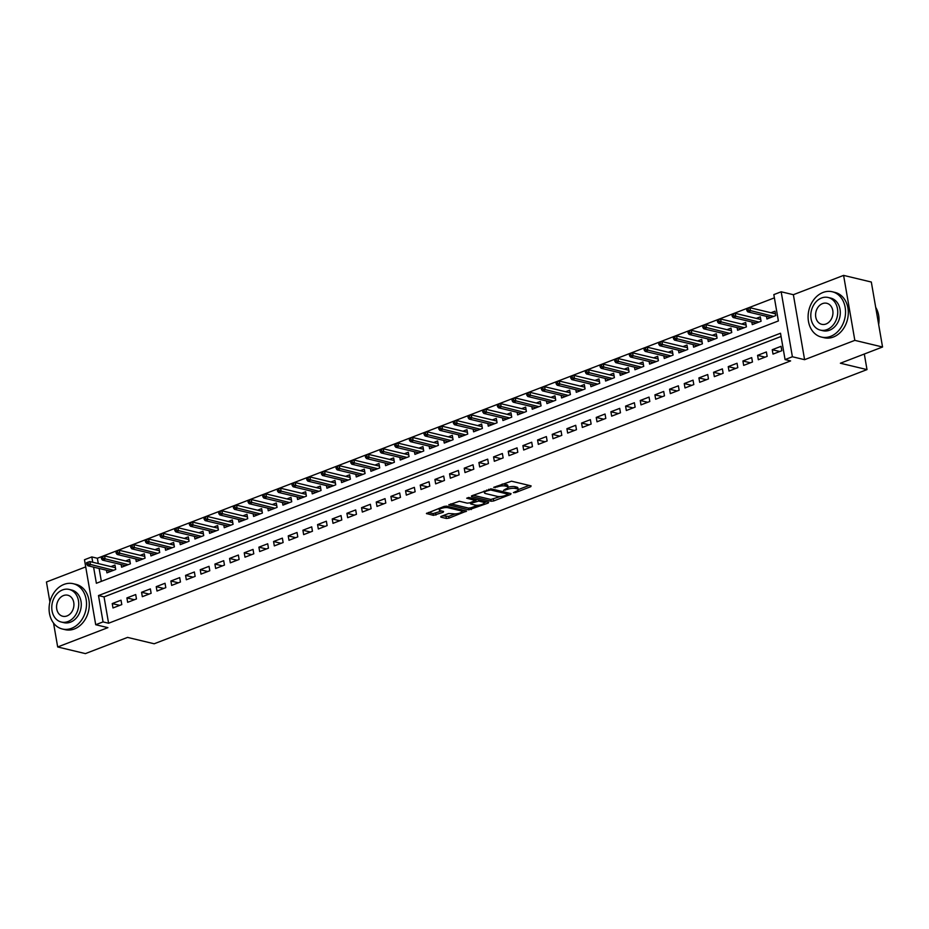 <?xml version="1.0" encoding="UTF-8"?>
<svg xmlns="http://www.w3.org/2000/svg" width="929" height="929" viewBox="0 0 929 929"><rect width="100%" height="100%" fill="white"/><g stroke="black" fill="none" stroke-linecap="round" stroke-linejoin="round"><path stroke-width="1.39" d="M508.082 487.272A5.853 1.707 170.2 0 1 515.096 486.691L516.721 487.086A5.853 1.707 170.2 0 1 517.883 487.864L518.196 489.618A5.853 1.707 170.2 0 1 515.909 491.453L513.423 492.614L515.456 492.579L530.749 486.691L531.098 485.879L511.507 481.187L493.682 487.353L497.189 486.959A5.853 1.707 170.2 0 1 505.271 486.03L506.909 486.413A5.853 1.707 170.2 0 1 508.07 487.191A5.853 1.707 170.2 0 1 505.782 489.026L503.553 490.349L507.304 489.386A5.853 1.707 170.2 0 1 515.398 488.457L517.035 488.84A5.853 1.707 170.2 0 1 518.196 489.618L529.182 485.414M441.229 516.338L440.88 517.151L446.373 518.463L448.904 518.173L466.602 511.066L446.652 506.131L444.12 506.421L426.423 513.528L433.425 515.363L443.214 512.274L443.574 511.461L440.276 510.671A4.889 1.428 170.2 0 1 439.312 510.021A4.889 1.428 170.2 0 1 442.483 508.082A4.889 1.428 170.2 0 1 447.975 507.71L460.877 510.799A4.889 1.428 170.2 0 1 461.852 511.449A4.889 1.428 170.2 0 1 458.682 513.377A4.889 1.428 170.2 0 1 453.178 513.76L448.498 513.54L441.229 516.338M781.068 336.484L104.036 596.894L108.588 623.231L103.049 621.907L95.71 624.729L84.481 559.746L91.82 556.924L92.737 562.254M882.55 347.005L854.831 340.362L843.602 275.39L871.321 282.033L882.55 347.005L840.385 363.227L867.001 369.603L154.179 643.774L127.563 637.399L85.398 653.61L57.679 646.967L107.903 627.644L95.71 624.729M843.602 275.39L793.366 294.702L804.595 359.686L854.831 340.362M804.595 359.686L792.391 356.759L785.063 359.581L780.511 333.244L98.497 595.559L103.049 621.907M108.588 623.231L790.602 360.916L785.063 359.581M491.151 501.242L493.671 500.952L510.66 494.414L511.02 493.601L491.418 488.909L471.909 495.738L471.56 496.55L491.151 501.242L490.849 499.488L500.232 496.562M488.282 503.03L468.762 509.858L448.8 504.911L459.321 501.254L467.264 503.158L469.795 502.868L475.334 500.441L466.695 498.211L468.704 497.445L488.631 502.217L488.282 503.03L488.12 502.09M85.723 566.887L46.45 581.995L49.899 601.98M53.545 623.08L57.679 646.967M106.475 570.22L106.928 572.845L115.719 569.454L114.964 565.064L110.946 566.609M121.142 564.577L121.594 567.201L130.385 563.81L129.63 559.421L125.612 560.965M135.808 558.933L136.261 561.557L145.052 558.166L144.297 553.777L140.279 555.333M150.475 553.289L150.928 555.914L159.718 552.534L158.964 548.145L154.946 549.689M165.141 547.657L165.594 550.27L174.397 546.891L173.63 542.501L169.612 544.046M179.808 542.013L180.261 544.638L189.063 541.247L188.297 536.857L184.279 538.402M194.475 536.37L194.927 538.994L203.73 535.603L202.963 531.214L198.945 532.758M209.141 530.726L209.594 533.351L218.396 529.96L217.63 525.57L213.612 527.126M223.808 525.082L224.261 527.707L233.063 524.328L232.296 519.938L228.279 521.483M238.474 519.45L238.927 522.063L247.729 518.684L246.963 514.294L242.945 515.839M253.141 513.807L253.594 516.431L262.396 513.04L261.63 508.651L257.612 510.195M267.807 508.163L268.26 510.787L277.063 507.397L276.296 503.007L272.278 504.552M282.474 502.519L282.927 505.144L291.729 501.753L290.974 497.363L286.945 498.919M297.141 496.887L297.594 499.5L306.396 496.121L305.641 491.731L301.611 493.276M311.807 491.244L312.26 493.856L321.062 490.477L320.308 486.088L316.278 487.632M326.474 485.6L326.927 488.224L335.729 484.833L334.974 480.444L330.945 481.988M341.14 479.956L341.593 482.581L350.396 479.19L349.641 474.8L345.611 476.356M355.807 474.313L356.26 476.937L365.062 473.558L364.307 469.157L360.278 470.713M370.474 468.68L370.926 471.293L379.729 467.914L378.974 463.525L374.944 465.069M385.14 463.037L385.593 465.65L394.395 462.27L393.641 457.881L389.611 459.425M399.807 457.393L400.26 460.018L409.062 456.627L408.307 452.237L404.278 453.782M414.473 451.749L414.926 454.374L423.729 450.983L422.974 446.594L418.944 448.15M429.14 446.106L429.593 448.73L438.395 445.351L437.64 440.95L433.611 442.506M443.807 440.474L444.259 443.087L453.062 439.707L452.307 435.318L448.277 436.862M458.485 434.83L458.926 437.443L467.728 434.064L466.973 429.674L462.944 431.219M473.151 429.186L473.604 431.811L482.395 428.42L481.64 424.03L477.622 425.575M487.818 423.543L488.271 426.167L497.061 422.776L496.307 418.387L492.289 419.943M502.484 417.899L502.937 420.523L511.728 417.144L510.973 412.743L506.955 414.299M517.151 412.267L517.604 414.88L526.395 411.501L525.64 407.111L521.622 408.655M531.818 406.623L532.271 409.236L541.073 405.857L540.306 401.467L536.288 403.012M546.484 400.98L546.937 403.604L555.739 400.213L554.973 395.824L550.955 397.368M561.151 395.336L561.604 397.96L570.406 394.57L569.64 390.18L565.622 391.736M575.817 389.692L576.27 392.317L585.073 388.937L584.306 384.536L580.288 386.092M590.484 384.06L590.937 386.673L599.739 383.294L598.973 378.904L594.955 380.449M605.151 378.417L605.603 381.029L614.406 377.65L613.639 373.261L609.621 374.805M619.817 372.773L620.27 375.397L629.072 372.006L628.306 367.617L624.288 369.161M634.484 367.129L634.937 369.754L643.739 366.363L642.973 361.973L638.955 363.529M649.15 361.486L649.603 364.11L658.406 360.731L657.651 356.33L653.621 357.886M663.817 355.853L664.27 358.466L673.072 355.087L672.317 350.697L668.288 352.242M678.484 350.21L678.936 352.823L687.739 349.443L686.984 345.054L682.954 346.598M693.15 344.566L693.603 347.191L702.405 343.8L701.65 339.41L697.621 340.955M707.817 338.922L708.27 341.547L717.072 338.156L716.317 333.766L712.288 335.323M722.483 333.279L722.936 335.903L731.738 332.524L730.984 328.123L726.954 329.679M737.15 327.647L737.603 330.259L746.405 326.88L745.65 322.491L741.621 324.035M751.816 322.003L752.269 324.616L761.072 321.237L760.317 316.847L756.287 318.392M773.009 354.1L781.812 350.721L781.045 346.331L772.243 349.71L773.009 354.1M758.343 359.744L767.145 356.364L766.379 351.963L757.576 355.354L758.343 359.744M743.676 365.387L752.467 361.996L751.712 357.607L742.91 360.998L743.676 365.387M729.01 371.031L737.8 367.64L737.045 363.251L728.243 366.641L729.01 371.031M714.343 376.663L723.134 373.284L722.379 368.894L713.577 372.274L714.343 376.663M699.676 382.307L708.467 378.927L707.712 374.538L698.91 377.917L699.676 382.307M685.01 387.95L693.8 384.571L693.046 380.17L684.243 383.561L685.01 387.95M670.332 393.594L679.134 390.203L678.379 385.814L669.577 389.205L670.332 393.594M655.665 399.238L664.467 395.847L663.712 391.457L654.91 394.848L655.665 399.238M640.998 404.87L649.801 401.491L649.046 397.101L640.244 400.48L640.998 404.87M626.332 410.513L635.134 407.134L634.379 402.745L625.577 406.124L626.332 410.513M611.665 416.157L620.467 412.766L619.713 408.377L610.91 411.768L611.665 416.157M596.999 421.801L605.801 418.41L605.046 414.02L596.244 417.411L596.999 421.801M582.332 427.445L591.134 424.054L590.379 419.664L581.577 423.043L582.332 427.445M567.665 433.077L576.468 429.697L575.713 425.308L566.911 428.687L567.665 433.077M552.999 438.72L561.801 435.341L561.046 430.951L552.244 434.331L552.999 438.72M538.332 444.364L547.135 440.973L546.38 436.584L537.577 439.974L538.332 444.364M523.666 450.008L532.468 446.617L531.713 442.227L522.911 445.618L523.666 450.008M508.999 455.651L517.801 452.26L517.047 447.871L508.244 451.25L508.999 455.651M494.333 461.283L503.135 457.904L502.38 453.515L493.578 456.894L494.333 461.283M479.666 466.927L488.468 463.548L487.702 459.158L478.911 462.537L479.666 466.927M464.999 472.571L473.802 469.18L473.035 464.79L464.245 468.181L464.999 472.571M450.333 478.214L459.135 474.824L458.369 470.434L449.578 473.825L450.333 478.214M435.666 483.858L444.468 480.467L443.702 476.078L434.911 479.457L435.666 483.858M421 489.49L429.802 486.111L429.035 481.721L420.233 485.101L421 489.49M406.333 495.134L415.135 491.755L414.369 487.365L405.567 490.744L406.333 495.134M391.666 500.777L400.469 497.387L399.702 492.997L390.9 496.388L391.666 500.777M377 506.421L385.802 503.03L385.036 498.641L376.233 502.032L377 506.421M362.333 512.065L371.124 508.674L370.369 504.284L361.567 507.664L362.333 512.065M347.667 517.697L356.457 514.318L355.702 509.928L346.9 513.307L347.667 517.697M333 523.341L341.791 519.961L341.036 515.572L332.234 518.951L333 523.341M318.333 528.984L327.124 525.593L326.369 521.204L317.567 524.595L318.333 528.984M303.655 534.628L312.458 531.237L311.703 526.848L302.9 530.238L303.655 534.628M288.989 540.272L297.791 536.881L297.036 532.491L288.234 535.87L288.989 540.272M274.322 545.904L283.124 542.524L282.37 538.135L273.567 541.514L274.322 545.904M259.655 551.547L268.458 548.168L267.703 543.779L258.901 547.158L259.655 551.547M244.989 557.191L253.791 553.8L253.036 549.411L244.234 552.801L244.989 557.191M230.322 562.835L239.125 559.444L238.37 555.054L229.568 558.445L230.322 562.835M215.656 568.478L224.458 565.087L223.703 560.698L214.901 564.077L215.656 568.478M200.989 574.11L209.791 570.731L209.037 566.342L200.234 569.721L200.989 574.11M186.323 579.754L195.125 576.375L194.37 571.985L185.568 575.365L186.323 579.754M171.656 585.398L180.458 582.007L179.703 577.617L170.901 581.008L171.656 585.398M156.989 591.041L165.792 587.651L165.037 583.261L156.235 586.652L156.989 591.041M142.323 596.685L151.125 593.294L150.37 588.905L141.568 592.284L142.323 596.685M127.656 602.317L136.458 598.938L135.704 594.548L126.901 597.928L127.656 602.317M121.025 600.192L112.235 603.571L112.99 607.961L121.792 604.582L121.025 600.192M774.403 297.849L97.359 558.259L98.288 563.578M99.124 568.455L101.354 581.357M766.483 316.359L766.936 318.984L775.738 315.593L774.983 311.203L770.954 312.748M867.001 369.603L864.307 354.03M97.359 558.259L91.82 556.924M93.585 567.131L96.372 583.273L778.386 320.946L773.834 294.609L781.173 291.787L792.391 356.759M793.366 294.702L781.173 291.787M104.036 596.894L98.497 595.559M772.243 349.71L779.745 351.51M757.576 355.354L765.078 357.154M742.91 360.998L750.411 362.798M728.243 366.641L735.745 368.43M713.577 372.274L721.078 374.073M698.91 377.917L706.412 379.717M684.243 383.561L691.745 385.361M669.577 389.205L677.078 390.993M654.91 394.848L662.412 396.637M640.244 400.48L647.745 402.28M625.577 406.124L633.079 407.924M610.91 411.768L618.412 413.568M596.244 417.411L603.745 419.2M581.577 423.043L589.079 424.843M566.911 428.687L574.412 430.487M552.244 434.331L559.746 436.131M537.577 439.974L545.079 441.774M522.911 445.618L530.413 447.406M508.244 451.25L515.746 453.05M493.578 456.894L501.079 458.694M478.911 462.537L486.401 464.337M464.245 468.181L471.735 469.981M449.578 473.825L457.068 475.613M434.911 479.457L442.401 481.257M420.233 485.101L427.735 486.901M405.567 490.744L413.068 492.544M390.9 496.388L398.402 498.188M376.233 502.032L383.735 503.82M361.567 507.664L369.068 509.464M346.9 513.307L354.402 515.107M332.234 518.951L339.735 520.751M317.567 524.595L325.069 526.395M302.9 530.238L310.402 532.027M288.234 535.87L295.736 537.67M273.567 541.514L281.069 543.314M258.901 547.158L266.402 548.958M244.234 552.801L251.736 554.601M229.568 558.445L237.069 560.233M214.901 564.077L222.403 565.877M200.234 569.721L207.736 571.521M185.568 575.365L193.069 577.164M170.901 581.008L178.403 582.808M156.235 586.652L163.736 588.44M141.568 592.284L149.07 594.084M126.901 597.928L134.403 599.728M112.235 603.571L119.725 605.371M508.07 487.191L507.768 485.437A5.853 1.707 170.2 0 0 506.607 484.659L506.909 486.413M502.124 484.114A5.853 1.707 170.2 0 1 504.97 484.264L506.607 484.659M473.163 495.25L490.849 499.488M507.942 493.589L509.104 493.148M507.559 494.658L507.803 494.089L490.605 489.966L486.75 490.976A5.853 1.707 170.2 0 0 484.462 492.811A5.853 1.707 170.2 0 0 485.623 493.578L497.375 496.4A5.853 1.707 170.2 0 0 505.469 495.459L507.559 494.658M484.16 491.023A5.853 1.707 170.2 0 0 484.16 491.046L484.462 492.811M486.715 501.753L484.172 502.74M477.541 505.283L470.991 507.803L471.293 509.556M450.774 503.866L468.46 508.093L470.991 507.803M475.509 505.132A4.889 1.428 170.2 0 0 481.013 504.761A4.889 1.428 170.2 0 0 484.183 502.821A4.889 1.428 170.2 0 0 483.208 502.171L478.667 501.079L471.317 503.228L470.968 504.041L475.509 505.132M476.763 499.372L475.834 499.616L476.136 501.381M475.23 499.848L475.834 499.616M428.385 512.471L433.123 513.609L441.658 510.996M442.483 515.85L448.602 516.419L455.117 513.911M461.829 511.322L464.326 510.369M748.031 308.3L746.568 308.858L746.87 310.623L748.333 310.054L748.031 308.3L749.935 307.72L750.481 310.878L747.845 311.889L770.965 317.428M748.333 310.054L773.602 316.417M749.935 307.72L775.436 313.828M747.845 311.889L746.87 310.623M878.671 324.535A23.295 18.429 -76.5 0 0 875.699 307.36M830.619 336.368A23.295 18.429 -76.5 0 0 845.529 312.992A23.295 18.429 -76.5 0 0 832.256 291.752A23.295 18.429 -76.5 0 0 823.036 292.461A23.295 18.429 -76.5 0 0 808.114 315.837A23.295 18.429 -76.5 0 0 821.387 337.064A23.295 18.429 -76.5 0 0 830.619 336.368M821.387 337.064L824.162 337.726A23.295 18.429 -76.5 0 0 833.383 337.03A23.295 18.429 -76.5 0 0 848.293 313.654A23.295 18.429 -76.5 0 0 835.02 292.426L832.256 291.752M828.18 297.489L830.735 298.104A16.768 13.261 103.5 0 1 840.292 313.387A16.768 13.261 103.5 0 1 829.551 330.213A16.768 13.261 103.5 0 1 822.908 330.724L820.365 330.109A16.768 13.261 -76.5 0 0 826.996 329.609A16.768 13.261 -76.5 0 0 837.737 312.771A16.768 13.261 -76.5 0 0 828.18 297.489A16.768 13.261 -76.5 0 0 821.538 298A16.768 13.261 -76.5 0 0 810.808 314.826A16.768 13.261 -76.5 0 0 820.365 330.109M822.513 303.609A10.811 8.547 -76.5 0 0 815.592 314.455A10.811 8.547 -76.5 0 0 821.747 324.314A10.811 8.547 -76.5 0 0 826.032 323.989A10.811 8.547 -76.5 0 0 832.953 313.143A10.811 8.547 -76.5 0 0 826.787 303.284A10.811 8.547 -76.5 0 0 822.513 303.609M71.591 628.306A23.295 18.429 -76.5 0 0 86.502 604.93A23.295 18.429 -76.5 0 0 73.228 583.702A23.295 18.429 -76.5 0 0 64.008 584.399A23.295 18.429 -76.5 0 0 49.098 607.775A23.295 18.429 -76.5 0 0 62.371 629.003A23.295 18.429 -76.5 0 0 71.591 628.306M62.371 629.003L65.146 629.665A23.295 18.429 -76.5 0 0 74.366 628.968A23.295 18.429 -76.5 0 0 89.277 605.592A23.295 18.429 -76.5 0 0 76.004 584.364L73.228 583.702M69.164 589.427L71.707 590.043A16.768 13.261 103.5 0 1 81.264 605.325A16.768 13.261 103.5 0 1 70.534 622.151A16.768 13.261 103.5 0 1 63.892 622.662L61.337 622.047A16.768 13.261 -76.5 0 0 67.98 621.547A16.768 13.261 -76.5 0 0 78.721 604.709A16.768 13.261 -76.5 0 0 69.164 589.427A16.768 13.261 -76.5 0 0 62.522 589.938A16.768 13.261 -76.5 0 0 51.78 606.765A16.768 13.261 -76.5 0 0 61.337 622.047M63.497 595.559A10.811 8.547 -76.5 0 0 56.576 606.393A10.811 8.547 -76.5 0 0 62.731 616.252A10.811 8.547 -76.5 0 0 67.016 615.927A10.811 8.547 -76.5 0 0 73.925 605.081A10.811 8.547 -76.5 0 0 67.771 595.222A10.811 8.547 -76.5 0 0 63.497 595.559M733.364 313.944L731.901 314.501L732.203 316.255L733.666 315.697L733.364 313.944L735.269 313.352L735.814 316.522L733.178 317.532L756.299 323.071M733.666 315.697L758.935 322.061M735.269 313.352L760.77 319.471M733.178 317.532L732.203 316.255M718.698 319.576L717.234 320.145L717.536 321.898L719 321.341L718.698 319.576L720.602 318.995L721.148 322.154L718.512 323.176L741.632 328.715M719 321.341L744.268 327.705M720.602 318.995L746.103 325.104M718.512 323.176L717.536 321.898M704.031 325.22L702.568 325.789L702.87 327.542L704.333 326.973L704.031 325.22L705.935 324.639L706.481 327.798L703.845 328.82L726.966 334.359M704.333 326.973L729.602 333.337M705.935 324.639L731.437 330.747M703.845 328.82L702.87 327.542M689.364 330.863L687.901 331.432L688.203 333.186L689.666 332.617L689.364 330.863L691.269 330.283L691.815 333.441L689.179 334.452L712.299 340.002M689.666 332.617L714.935 338.98M691.269 330.283L716.77 336.391M689.179 334.452L688.203 333.186M674.698 336.507L673.235 337.064L673.537 338.83L675 338.261L674.698 336.507L676.602 335.926L677.148 339.085L674.512 340.095L697.633 345.634M675 338.261L700.269 344.624M676.602 335.926L702.103 342.035M674.512 340.095L673.537 338.83M660.031 342.151L658.568 342.708L658.87 344.462L660.333 343.904L660.031 342.151L661.936 341.558L662.482 344.729L659.845 345.739L682.966 351.278M660.333 343.904L685.602 350.268M661.936 341.558L687.437 347.678M659.845 345.739L658.87 344.462M645.365 347.783L643.902 348.352L644.203 350.105L645.667 349.548L645.365 347.783L647.269 347.202L647.815 350.361L645.179 351.383L668.299 356.922M645.667 349.548L670.935 355.9M647.269 347.202L672.77 353.31M645.179 351.383L644.203 350.105M630.698 353.426L629.235 353.995L629.537 355.749L631 355.18L630.698 353.426L632.603 352.846L633.148 356.004L630.512 357.026L653.633 362.565M631 355.18L656.269 361.544M632.603 352.846L658.092 358.954M630.512 357.026L629.537 355.749M616.032 359.07L614.568 359.639L614.87 361.393L616.333 360.824L616.032 359.07L617.936 358.489L618.482 361.648L615.846 362.658L638.955 368.209M616.333 360.824L641.602 367.187M617.936 358.489L643.425 364.598M615.846 362.658L614.87 361.393M601.365 364.714L599.902 365.271L600.204 367.036L601.667 366.467L601.365 364.714L603.269 364.133L603.815 367.292L601.179 368.302L624.288 373.841M601.667 366.467L626.936 372.831M603.269 364.133L628.759 370.241M601.179 368.302L600.204 367.036M586.698 370.357L585.224 370.915L585.537 372.668L587 372.111L586.698 370.357L588.603 369.765L589.149 372.935L586.513 373.946L609.621 379.485M587 372.111L612.269 378.475M588.603 369.765L614.092 375.885M586.513 373.946L585.537 372.668M572.032 375.99L570.557 376.559L570.87 378.312L572.334 377.755L572.032 375.99L573.936 375.409L574.482 378.567L571.846 379.589L594.955 385.129M572.334 377.755L597.602 384.107M573.936 375.409L599.426 381.517M571.846 379.589L570.87 378.312M557.365 381.633L555.89 382.202L556.204 383.956L557.667 383.387L557.365 381.633L559.27 381.053L559.815 384.211L557.179 385.233L580.288 390.772M557.667 383.387L582.936 389.75M559.27 381.053L584.759 387.161M557.179 385.233L556.204 383.956M542.699 387.277L541.224 387.846L541.526 389.599L543 389.03L542.699 387.277L544.603 386.696L545.149 389.855L542.513 390.865L565.622 396.416M543 389.03L568.269 395.394M544.603 386.696L570.092 392.804M542.513 390.865L541.526 389.599M528.032 392.921L526.557 393.478L526.859 395.243L528.334 394.674L528.032 392.921L529.936 392.34L530.482 395.499L527.846 396.509L550.955 402.048M528.334 394.674L553.603 401.038M529.936 392.34L555.426 398.448M527.846 396.509L526.859 395.243M513.365 398.564L511.891 399.122L512.193 400.875L513.667 400.318L513.365 398.564L515.27 397.972L515.816 401.142L513.168 402.152L536.288 407.692M513.667 400.318L538.936 406.681M515.27 397.972L540.759 404.092M513.168 402.152L512.193 400.875M498.699 404.196L497.224 404.765L497.526 406.519L499.001 405.961L498.699 404.196L500.603 403.616L501.149 406.774L498.501 407.796L521.622 413.335M499.001 405.961L524.258 412.313M500.603 403.616L526.093 409.724M498.501 407.796L497.526 406.519M484.032 409.84L482.557 410.409L482.859 412.162L484.334 411.593L484.032 409.84L485.937 409.259L486.482 412.418L483.835 413.44L506.955 418.979M484.334 411.593L509.591 417.957M485.937 409.259L511.426 415.368M483.835 413.44L482.859 412.162M469.354 415.484L467.891 416.041L468.193 417.806L469.668 417.237L469.354 415.484L471.27 414.903L471.816 418.062L469.168 419.072L492.289 424.623M469.668 417.237L494.925 423.601M471.27 414.903L496.76 421.011M469.168 419.072L468.193 417.806M454.687 421.127L453.224 421.685L453.526 423.45L455.001 422.881L454.687 421.127L456.603 420.547L457.149 423.705L454.502 424.716L477.622 430.255M455.001 422.881L480.258 429.244M456.603 420.547L482.093 426.655M454.502 424.716L453.526 423.45M440.021 426.771L438.558 427.328L438.86 429.082L440.334 428.524L440.021 426.771L441.937 426.179L442.483 429.349L439.835 430.359L462.956 435.898M440.334 428.524L465.592 434.888M441.937 426.179L467.426 432.299M439.835 430.359L438.86 429.082M425.354 432.403L423.891 432.972L424.193 434.726L425.656 434.168L425.354 432.403L427.27 431.822L427.816 434.981L425.168 436.003L448.289 441.542M425.656 434.168L450.925 440.52M427.27 431.822L452.76 437.931M425.168 436.003L424.193 434.726M410.688 438.047L409.224 438.616L409.526 440.369L410.99 439.8L410.688 438.047L412.604 437.466L413.15 440.625L410.502 441.647L433.622 447.186M410.99 439.8L436.258 446.164M412.604 437.466L438.093 443.574M410.502 441.647L409.526 440.369M396.021 443.69L394.558 444.248L394.86 446.013L396.323 445.444L396.021 443.69L397.926 443.11L398.483 446.268L395.835 447.279L418.956 452.829M396.323 445.444L421.592 451.808M397.926 443.11L423.427 449.218M395.835 447.279L394.86 446.013M381.354 449.334L379.891 449.891L380.193 451.657L381.656 451.088L381.354 449.334L383.259 448.753L383.805 451.912L381.169 452.922L404.289 458.461M381.656 451.088L406.925 457.451M383.259 448.753L408.76 454.862M381.169 452.922L380.193 451.657M366.688 454.978L365.225 455.535L365.527 457.289L366.99 456.731L366.688 454.978L368.592 454.386L369.138 457.556L366.502 458.566L389.623 464.105M366.99 456.731L392.259 463.095M368.592 454.386L394.093 460.505M366.502 458.566L365.527 457.289M352.021 460.61L350.558 461.179L350.86 462.932L352.323 462.375L352.021 460.61L353.926 460.029L354.472 463.188L351.836 464.21L374.956 469.749M352.323 462.375L377.592 468.727M353.926 460.029L379.427 466.137M351.836 464.21L350.86 462.932M337.355 466.253L335.892 466.822L336.193 468.576L337.657 468.007L337.355 466.253L339.259 465.673L339.805 468.831L337.169 469.853L360.289 475.393M337.657 468.007L362.925 474.371M339.259 465.673L364.76 471.781M337.169 469.853L336.193 468.576M322.688 471.897L321.225 472.455L321.527 474.22L322.99 473.651L322.688 471.897L324.593 471.317L325.138 474.475L322.502 475.485L345.623 481.025M322.99 473.651L348.259 480.014M324.593 471.317L350.094 477.425M322.502 475.485L321.527 474.22M308.022 477.541L306.558 478.098L306.86 479.863L308.323 479.294L308.022 477.541L309.926 476.96L310.472 480.119L307.836 481.129L330.956 486.668M308.323 479.294L333.592 485.658M309.926 476.96L335.427 483.068M307.836 481.129L306.86 479.863M293.355 483.173L291.892 483.742L292.194 485.495L293.657 484.938L293.355 483.173L295.259 482.592L295.805 485.762L293.169 486.773L316.29 492.312M293.657 484.938L318.926 491.302M295.259 482.592L320.76 488.7M293.169 486.773L292.194 485.495M278.688 488.817L277.225 489.386L277.527 491.139L278.99 490.582L278.688 488.817L280.593 488.236L281.139 491.395L278.503 492.416L301.623 497.956M278.99 490.582L304.259 496.934M280.593 488.236L306.094 494.344M278.503 492.416L277.527 491.139M264.022 494.46L262.559 495.029L262.861 496.783L264.324 496.214L264.022 494.46L265.926 493.88L266.472 497.038L263.836 498.06L286.956 503.599M264.324 496.214L289.593 502.577M265.926 493.88L291.427 499.988M263.836 498.06L262.861 496.783M249.355 500.104L247.892 500.661L248.194 502.426L249.657 501.857L249.355 500.104L251.26 499.523L251.805 502.682L249.169 503.692L272.278 509.231M249.657 501.857L274.926 508.221M251.26 499.523L276.749 505.631M249.169 503.692L248.194 502.426M234.689 505.748L233.225 506.305L233.527 508.058L234.991 507.501L234.689 505.748L236.593 505.167L237.139 508.326L234.503 509.336L257.612 514.875M234.991 507.501L260.259 513.865M236.593 505.167L262.083 511.275M234.503 509.336L233.527 508.058M220.022 511.38L218.559 511.949L218.861 513.702L220.324 513.145L220.022 511.38L221.926 510.799L222.472 513.969L219.836 514.98L242.945 520.519M220.324 513.145L245.593 519.508M221.926 510.799L247.416 516.907M219.836 514.98L218.861 513.702M205.355 517.023L203.881 517.592L204.194 519.346L205.657 518.788L205.355 517.023L207.26 516.443L207.806 519.601L205.17 520.623L228.279 526.162M205.657 518.788L230.926 525.14M207.26 516.443L232.749 522.551M205.17 520.623L204.194 519.346M190.689 522.667L189.214 523.236L189.528 524.99L190.991 524.42L190.689 522.667L192.593 522.086L193.139 525.245L190.503 526.267L213.612 531.806M190.991 524.42L216.26 530.784M192.593 522.086L218.083 528.195M190.503 526.267L189.528 524.99M176.022 528.311L174.547 528.868L174.861 530.633L176.324 530.064L176.022 528.311L177.927 527.73L178.473 530.889L175.836 531.899L198.945 537.438M176.324 530.064L201.593 536.428M177.927 527.73L203.416 533.838M175.836 531.899L174.861 530.633M161.356 533.954L159.881 534.512L160.183 536.265L161.658 535.708L161.356 533.954L163.26 533.374L163.806 536.532L161.17 537.543L184.279 543.082M161.658 535.708L186.926 542.072M163.26 533.374L188.75 539.482M161.17 537.543L160.183 536.265M146.689 539.586L145.214 540.155L145.516 541.909L146.991 541.352L146.689 539.586L148.594 539.006L149.139 542.176L146.492 543.186L169.612 548.725M146.991 541.352L172.26 547.715M148.594 539.006L174.083 545.114M146.492 543.186L145.516 541.909M132.023 545.23L130.548 545.799L130.85 547.553L132.324 546.995L132.023 545.23L133.927 544.649L134.473 547.808L131.825 548.83L154.946 554.369M132.324 546.995L157.593 553.347M133.927 544.649L159.416 550.758M131.825 548.83L130.85 547.553M117.356 550.874L115.881 551.443L116.183 553.196L117.658 552.627L117.356 550.874L119.26 550.293L119.806 553.452L117.159 554.474L140.279 560.013M117.658 552.627L142.915 558.991M119.26 550.293L144.75 556.401M117.159 554.474L116.183 553.196M102.678 556.517L101.215 557.075L101.516 558.84L102.991 558.271L102.678 556.517L104.594 555.937L105.14 559.095L102.492 560.106L125.612 565.645M102.991 558.271L128.248 564.635M104.594 555.937L130.083 562.045M102.492 560.106L101.516 558.84M88.011 562.161L86.548 562.719L86.85 564.472L88.325 563.915L88.011 562.161L89.927 561.581L90.473 564.739L87.825 565.749L110.946 571.289M88.325 563.915L113.582 570.278M89.927 561.581L115.417 567.689M87.825 565.749L86.85 564.472M515.293 491.685L515.456 492.579M495.052 486.831L495.203 487.725M505.179 489.258L505.33 490.152M516.721 487.086L517.035 488.84M515.096 486.691L515.398 488.457M507.129 488.375L507.304 489.386M504.97 484.264L505.271 486.03M497.027 486.064L497.189 486.959M530.587 485.751L530.749 486.691M471.456 495.958L471.56 496.55M510.497 493.485L510.66 494.414M493.369 499.198L493.671 500.952M507.571 492.776L507.803 494.089M490.419 488.863L490.605 489.966M488.677 489.281L488.84 490.175M486.599 490.082L486.75 490.976M468.46 508.093L468.762 509.858M449.067 504.563L449.171 505.155M474.742 498.885L474.963 500.197M482.987 500.859L483.208 502.171M478.435 499.767L478.667 501.079M471.166 502.345L471.317 503.228M460.656 509.487L460.877 510.799M447.755 506.398L447.975 507.71M443.063 511.333L443.214 512.274M435.643 513.307L435.945 515.072M433.123 513.609L433.425 515.363M426.678 513.18L426.783 513.772M465.731 510.706L465.893 511.635M448.602 516.419L448.904 518.173M446.071 516.71L446.373 518.463M440.776 516.559L440.88 517.151M507.815 492.834L508.058 494.263M475.079 498.966L475.334 500.441M483.881 501.079L484.183 502.821M470.399 502.635L470.597 503.808M461.55 509.696L461.852 511.449M439.022 508.384L439.312 510.021"/></g></svg>
